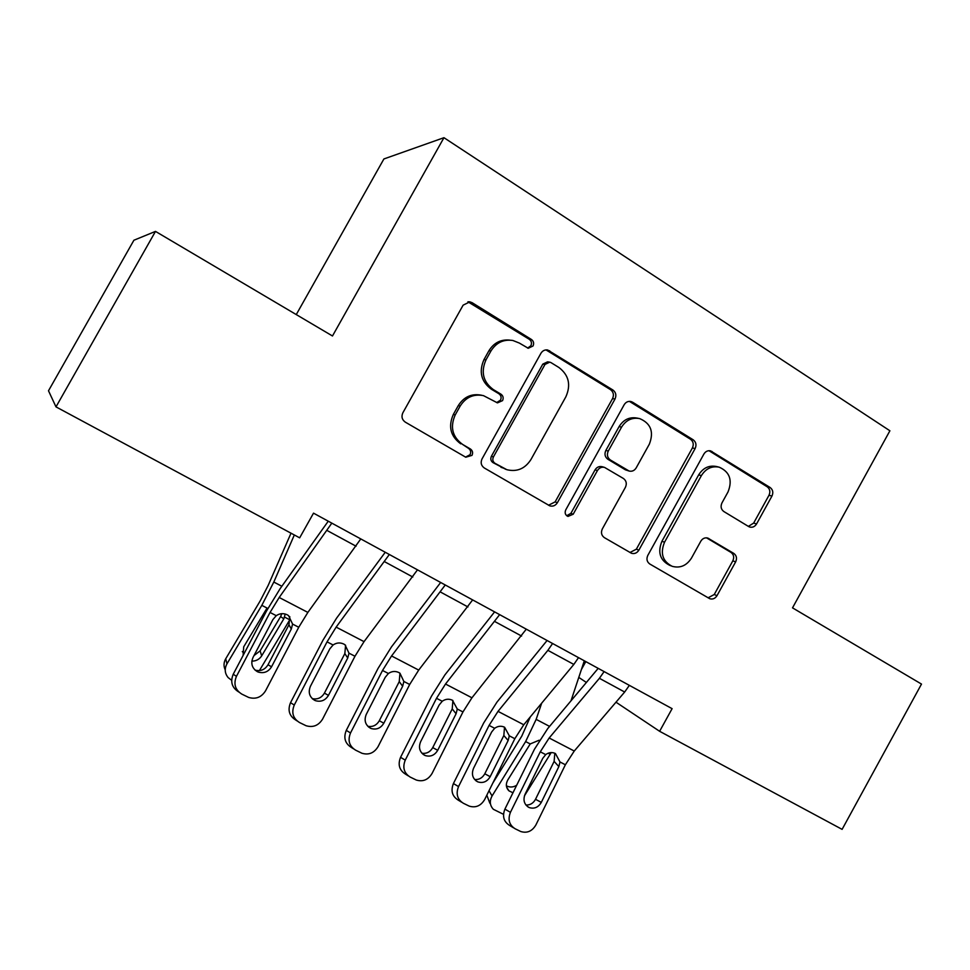 <?xml version="1.0" encoding="UTF-8"?>
<svg xmlns="http://www.w3.org/2000/svg" width="970" height="970" viewBox="0 0 970 970"><rect width="100%" height="100%" fill="white"/><g stroke="black" fill="none" stroke-linecap="round" stroke-linejoin="round"><path stroke-width="1.45" d="M533.027 345.987C534.179 343.356 533.658 341.197 531.475 339.5L472.147 302.701L469.88 301.84L463.126 305.15L402.865 412.783C401.18 416.615 401.992 419.731 405.29 422.132L465.77 457.222L471.99 455.366C473.142 452.735 472.608 450.589 470.377 448.964L462.666 444.466C452.372 436.949 449.886 427.115 455.209 414.942L460.168 406.054C465.83 397.215 473.603 393.735 483.472 395.639L497.477 402.877L502.545 400.622C503.697 397.979 503.175 395.833 500.957 394.172L493.306 389.564C483.108 381.913 480.671 372.007 485.982 359.858L490.941 350.982C496.216 342.628 503.527 339.124 512.863 340.482L519.289 343.041L528.262 348.266L533.027 345.987M527.619 348.084L530.857 345.781C532.009 343.15 531.487 341.003 529.305 339.306L467.928 301.803M465.576 457.1L470.062 454.7C471.214 452.081 470.68 449.947 468.449 448.322L462.666 444.466M496.652 402.574L500.496 400.186C501.648 397.554 501.114 395.421 498.907 393.759L491.293 389.176L493.306 389.564M748.634 526.54L749.786 527.062C752.599 527.692 754.842 526.661 756.552 523.97L771.95 496.058C773.502 492.53 772.896 489.692 770.156 487.534L710.549 450.856C707.785 450.347 705.566 451.389 703.917 454.008L647.814 555.398C646.226 558.999 646.893 561.872 649.791 564.006L709.81 598.745C712.768 599.557 715.169 598.526 717 595.677L735.648 561.872C737.2 558.344 736.582 555.531 733.805 553.421L707.809 538.071C704.911 537.38 702.583 538.411 700.825 541.175L691.477 558.089C686.602 565.68 680.164 568.432 672.186 566.322C662.571 561.327 660.024 553.3 664.535 542.23L701.395 475.603C705.845 468.546 711.798 465.745 719.255 467.2C729.731 471.905 732.653 480.138 728.034 491.911L721.947 502.933C720.383 506.498 721.001 509.359 723.814 511.517L748.634 526.54M672.101 708.658L313.516 513.154L299.669 537.841L55.993 406.879L155.491 231.393L332.48 335.984L443.957 137.691L889.902 430.777L792.514 607.863L921.5 684.08L842.105 829.362L659.624 731.295L672.101 708.658M614.992 399.034C616.605 395.348 615.926 392.341 612.919 390.013L547.711 350C544.825 349.576 542.582 350.667 540.945 353.262L482.041 458.883C480.38 462.641 481.144 465.673 484.321 467.989L549.832 505.867C552.973 506.667 555.483 505.625 557.362 502.727L614.992 399.034L612.543 398.609C614.155 394.948 613.464 391.953 610.469 389.625L546.001 349.903M632.586 402.211L693.186 439.798C696.06 442.041 696.702 444.963 695.114 448.564L638.854 550.184C636.999 553.058 634.55 554.088 631.506 553.288L604.395 537.659C601.424 535.476 600.733 532.566 602.334 528.917L625.432 487.279C627.032 483.642 626.353 480.696 623.395 478.465L604.553 467.407C601.57 466.752 599.193 467.819 597.435 470.571L573.185 514.233L567.947 516.428C565.267 515.07 564.528 512.887 565.74 509.905L624.183 404.708C625.82 402.101 628.063 401.034 630.888 401.507L632.586 402.211L630.076 401.786L690.47 439.228L693.186 439.798M443.957 137.691L383.902 158.959L296.262 314.583M578.787 677.399L586.413 682.48M615.986 702.195L659.624 731.295M55.993 406.879L48.5 390.777L133.908 240.233L155.491 231.393M585.795 661.601L581.406 669.543M509.699 340.106C500.799 339.257 493.875 342.81 488.928 350.752L490.941 350.982M491.293 389.176C481.132 381.549 478.695 371.692 483.994 359.579L488.928 350.752M481.763 395.275L481.496 395.214C471.662 393.323 463.927 396.791 458.289 405.593L460.168 406.054M460.774 443.848C450.516 436.354 448.031 426.558 453.329 414.445L458.289 405.593M548.523 505.237L555.131 501.89L612.543 398.609M551.093 362.671L549.772 362.137L545.007 364.417L493.415 456.943C492.263 459.574 492.784 461.696 494.991 463.32L506.849 469.698C516.986 472.123 525 468.74 530.917 459.574L565.886 396.766C571.124 384.872 568.82 375.135 558.975 367.533L551.093 362.671M549.044 362.053L547.553 361.858L542.8 364.126L545.007 364.417M505.855 469.347L492.99 462.617C490.784 461.017 490.262 458.895 491.402 456.276L542.8 364.126M629.966 552.5L636.356 549.178L692.398 447.958C693.974 444.369 693.344 441.459 690.47 439.228M604.553 467.407L602.152 466.715C599.181 466.061 596.817 467.116 595.059 469.868L570.906 513.348L573.185 514.233M566.71 515.737L570.906 513.348M649.354 444.139C654.083 431.892 650.858 423.369 639.666 418.591C632.052 417.233 626.014 420.083 621.564 427.127L608.263 451.062C606.662 454.736 607.341 457.707 610.336 459.962L629.154 471.056C632.101 471.687 634.441 470.632 636.174 467.904L649.354 444.139M638.308 418.325L637.132 418.094C629.542 416.736 623.528 419.573 619.09 426.606L621.564 427.127M629.154 471.056L625.347 469.783L607.911 459.295C604.928 457.04 604.249 454.093 605.85 450.432L619.09 426.606M630.076 401.786L629.287 401.374M718.637 467.043L716.466 466.521C709.034 465.066 703.104 467.867 698.655 474.9L701.395 475.603M670.925 565.813L669.567 565.267C660 560.284 657.454 552.282 661.94 541.26L698.655 474.9M708.064 597.823L714.247 594.513L732.823 560.842C734.375 557.326 733.769 554.513 730.992 552.415L706.512 537.829M748.367 526.383L753.654 523.085L768.992 495.282C770.544 491.766 769.938 488.941 767.197 486.782L708.961 450.698M291.012 533.185L268.193 585.371L260.263 600.769L225.731 658.751L226.944 663.868C224.325 668.827 224.737 673.41 228.18 677.63L231.648 680.273M294.334 534.967L273.819 582.048L261.815 605.353L226.944 663.868M290.2 619.102L259.39 670.622M285.216 614.022L283.798 618.86L280.621 616.544L260.13 650.858L261.67 655.878L283.798 618.86M261.67 655.878C259.378 659.37 256.104 661.116 251.848 661.14M243.106 655.465L243.712 646.82L267.041 608.044L261.815 605.353M225.222 669.882C223.488 666.184 223.646 662.462 225.731 658.751M242.318 651.549L244.076 653.61M253.994 655.587L260.13 650.858M280.621 616.544L281.797 613.67M360.779 538.92L307.866 612.409L298.748 627.263L265.562 690.798C261.451 697.297 255.825 699.503 248.684 697.442L241.857 694.132C235.14 689.9 233.346 683.971 236.45 676.345L270.048 612.458L276.256 615.671C279.809 613.319 283.47 613.028 287.241 614.81L288.563 615.623L292.588 624.086L291.315 628.996L271.564 666.766C268.387 671.822 264.01 673.604 258.408 672.113L257.317 671.652C251.982 668.245 250.551 663.516 253.024 657.442L272.934 619.539L276.256 615.671M328.26 521.193L280.087 588.729L266.507 611.003L233.224 674.247L236.45 676.345M331.825 523.133L279.19 597.484L270.048 612.458M255.061 670.1C260.578 671.531 264.895 669.749 268.011 664.777L288.939 624.801L289.8 616.702M238.85 692.046L238.584 691.865C231.927 687.669 230.132 681.801 233.224 674.247M417.488 569.839L364.041 641.643L354.971 656.253L322.586 719.097C318.56 725.56 313.055 727.767 306.071 725.73L299.512 722.529C292.976 718.418 291.23 712.586 294.274 705.044L327.048 641.861L333.098 644.977C336.566 642.637 340.13 642.334 343.804 644.068L345.005 644.807L348.994 653.174L347.733 658.012L328.466 695.369C325.338 700.413 321.046 702.183 315.565 700.704L314.583 700.279C309.394 696.969 308.011 692.301 310.424 686.299L329.849 648.809L333.098 644.977M385.248 552.257L336.529 618.229L323.01 640.139L290.527 702.692L294.274 705.044M389.334 554.488L336.141 627.117L327.048 641.861M312.219 698.606C317.445 699.722 321.519 697.903 324.416 693.138L344.835 653.598L345.599 645.256M296.978 720.855L295.717 720.019C289.242 715.933 287.508 710.161 290.527 702.692M472.645 599.909L418.713 670.088L409.692 684.468L378.07 746.633C374.117 753.047 368.733 755.254 361.931 753.253L355.602 750.162C349.248 746.148 347.551 740.413 350.522 732.956L382.519 670.464L388.4 673.495C391.795 671.179 395.275 670.852 398.852 672.537L399.943 673.204L403.872 681.473L402.647 686.251L383.817 723.208C380.749 728.215 376.542 729.998 371.195 728.519L370.31 728.13C365.253 724.893 363.908 720.31 366.272 714.381L385.236 677.303L388.4 673.495M440.671 582.473L391.443 646.929L378.009 668.488L346.278 730.374L350.522 732.956M445.254 584.983L391.565 655.962L382.519 670.464M367.812 726.312C372.771 727.16 376.603 725.293 379.306 720.734L399.252 681.619L399.943 673.204M353.432 748.779L351.322 747.421C345.017 743.444 343.344 737.758 346.278 730.374M526.298 629.166L471.941 697.794L462.957 711.944L432.074 773.442C428.194 779.807 422.944 782.014 416.3 780.038L410.189 777.067C404.005 773.138 402.356 767.488 405.254 760.128L436.5 698.303L442.235 701.249C445.545 698.946 448.94 698.618 452.432 700.255L457.294 709.021L456.094 713.738L437.712 750.307C434.693 755.29 430.571 757.049 425.345 755.594L424.533 755.242C419.622 752.089 418.312 747.579 420.628 741.711L439.143 705.02L442.235 701.249M494.591 611.876L444.915 674.877L431.541 696.096L400.561 757.327L405.254 760.128M499.647 614.64L445.509 684.032L436.5 698.303M421.926 753.266C426.618 753.86 430.219 751.98 432.741 747.615L452.226 708.912L452.893 700.51M408.297 775.879L405.448 774.109C399.313 770.216 397.688 764.615 400.561 757.327M578.52 657.636L573.828 664.426L523.764 724.76L514.84 738.691L484.661 799.535C480.865 805.864 475.712 808.058 469.237 806.131L463.32 803.245C457.306 799.413 455.706 793.86 458.543 786.573L489.074 725.402L494.651 728.288C497.889 725.996 501.199 725.645 504.606 727.233L509.311 735.842L508.147 740.51L490.177 776.679C487.219 781.638 483.181 783.396 478.077 781.965L477.337 781.638C472.548 778.558 471.287 774.121 473.542 768.313L491.632 732.023L494.651 728.288M547.08 640.503L496.992 702.086L483.69 722.977L453.414 783.566L458.543 786.573M552.585 643.498L547.88 650.337L498.022 711.362L489.074 725.402M474.609 779.492C479.034 779.868 482.442 777.964 484.794 773.781L503.842 735.49L504.509 727.185M461.659 802.226L458.155 800.08C452.19 796.285 450.601 790.768 453.414 783.566M530.335 716.83L521.812 736.06L492.845 783.032M541.684 703.153L536.155 719.364L525.631 741.577L492.081 795.946C489.353 801.014 489.789 805.464 493.378 809.307L503.515 814.327M584.304 660.8L570.99 700.861M551.202 752.574L524.43 795.861M512.96 792.793L508.935 790.829C505.94 787.737 505.564 784.124 507.783 779.977L530.214 743.941L539.114 740.231M489.862 803.221L486.831 795.157M506.376 785.736L507.031 786.1C510.232 787.543 513.445 787.252 516.695 785.239M629.36 685.353L624.668 692.022L574.252 751.035L565.377 764.76L535.889 824.961C532.154 831.241 527.122 833.436 520.793 831.532L515.082 828.744C509.214 824.997 507.674 819.529 510.438 812.327L540.278 751.811L545.71 754.611C548.875 752.332 552.112 751.968 555.434 753.52L559.993 761.984L558.841 766.591L541.296 802.384C538.386 807.307 534.434 809.065 529.45 807.646L528.759 807.355C524.103 804.336 522.878 799.971 525.085 794.236L542.763 758.322L545.71 754.611M598.187 668.366L547.723 728.603L534.494 749.167L504.897 809.125L510.438 812.327M604.104 671.592L599.411 678.309L549.165 737.988L540.278 751.811M525.922 805.027C530.105 805.197 533.306 803.281 535.513 799.292L554.125 761.389L554.804 753.241M513.603 827.859L509.505 825.385C503.685 821.675 502.157 816.255 504.897 809.125M529.305 339.306L531.475 339.5M468.449 448.322L470.377 448.964M498.907 393.759L500.957 394.172M483.994 359.579L485.982 359.858M453.329 414.445L455.209 414.942M470.195 302.664L472.147 302.701M555.131 501.89L557.362 502.727M547.444 350.558L549.675 350.788M610.469 389.625L612.919 390.013M491.402 456.276L493.415 456.943M492.99 462.617L494.991 463.32M500.957 467.273L502.993 467.976M692.398 447.958L695.114 448.564M636.356 549.178L638.854 550.184M595.059 469.868L597.435 470.571M605.85 450.432L608.263 451.062M607.911 459.295L610.336 459.962M625.347 469.783L627.82 470.486M661.94 541.26L664.535 542.23M706.887 537.865L708.876 538.556M730.992 552.415L733.805 553.421M732.823 560.842L735.648 561.872M714.247 594.513L717 595.677M709.276 450.88L712.041 451.499M767.197 486.782L770.156 487.534M768.992 495.282L771.95 496.058M753.654 523.085L756.552 523.97M289.787 619.794L284.622 617.126M281.858 586.256L273.819 582.048M292.588 624.086L298.748 627.263M279.19 597.484L307.866 612.409M327.108 530.505L356.075 546.219M268.011 664.777L271.564 666.766M291.315 628.996L288.939 624.801M348.994 653.174L354.971 656.253M336.141 627.117L364.041 641.643M384.629 561.727L412.783 577.005M324.416 693.138L328.466 695.369M347.733 658.012L344.835 653.598M403.872 681.473L409.692 684.468M391.565 655.962L418.713 670.088M440.55 592.076L467.94 606.941M379.306 720.734L383.817 723.208M402.647 686.251L399.252 681.619M457.294 709.021L462.957 711.944M445.509 684.032L471.941 697.794M494.942 621.612L521.593 636.065M432.741 747.615L437.712 750.307M456.094 713.738L452.226 708.912M509.311 735.842L514.84 738.691M498.022 711.362L523.764 724.76M547.88 650.337L573.828 664.426M484.794 773.781L490.177 776.679M508.147 740.51L503.842 735.49M489.025 790.744L492.081 795.946M550.196 754.26L548.147 753.205M549.578 726.397L536.155 719.364M530.214 743.941L525.631 741.577M559.993 761.984L565.377 764.76M549.165 737.988L574.252 751.035M599.411 678.309L624.668 692.022M535.513 799.292L541.296 802.384M558.841 766.591L554.125 761.389M467.94 301.803L469.88 301.84M546.522 349.879L547.711 350M630.233 401.398L630.888 401.507M243.785 654.168L243.47 653.028M255.122 670.161L258.408 672.113M312.679 699.018L315.565 700.704M368.624 727.051L371.195 728.519M423.029 754.296L425.345 755.594M475.979 780.802L478.077 781.965M508.935 790.829L506.631 787.106M527.534 806.591L529.45 807.646"/></g></svg>
